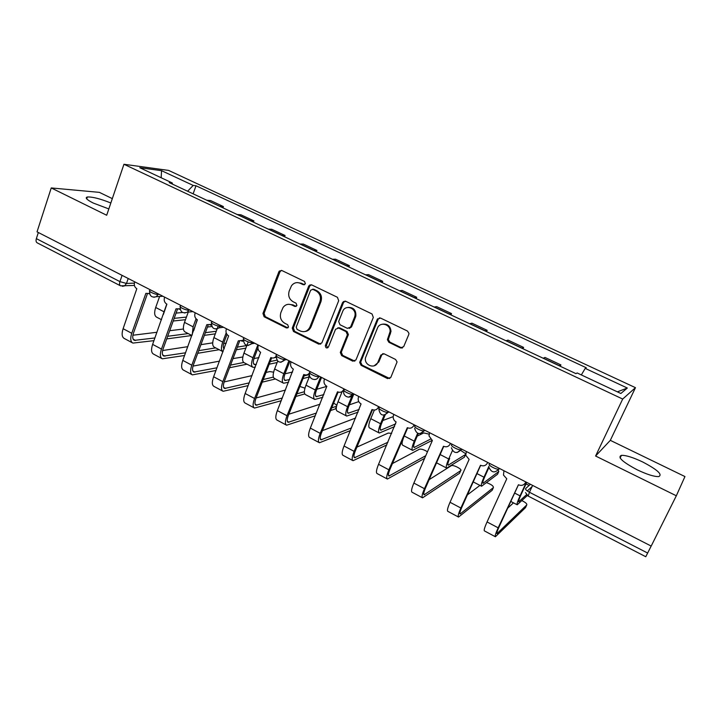 <?xml version="1.0" encoding="UTF-8"?>
<svg xmlns="http://www.w3.org/2000/svg" width="721" height="721" viewBox="0 0 721 721"><rect width="100%" height="100%" fill="white"/><g stroke="black" fill="none" stroke-linecap="round" stroke-linejoin="round"><path stroke-width="1.08" d="M305.398 283.813L304.532 281.442L281.857 270.519L279.306 271.069L278.847 271.835L262.94 313.446L264.138 316.78L286.435 327.947L288.544 327.073L287.688 324.72L284.777 323.269C280.857 320.782 279.559 317.204 280.884 312.535L283.038 307.497C285.408 304.406 288.355 303.577 291.879 305.01L294.799 306.443L296.926 305.551L296.07 303.19L293.141 301.757C289.184 299.278 287.877 295.691 289.211 290.978L291.518 285.696C293.916 282.713 296.845 281.92 300.306 283.308L303.253 284.732L305.398 283.813M642.663 461.963C633.002 457.402 625.927 455.194 621.421 455.339C617.212 457.132 622.493 461.972 637.265 469.84C647.052 474.481 654.208 476.734 658.733 476.59C662.806 474.607 657.444 469.732 642.663 461.963M110.845 202.998C100.3 198.762 92.477 196.761 87.358 196.986C84.781 197.707 86.727 199.717 93.189 203.025L108.835 208.919M400.407 347.919L403.697 346.648L408.762 334.553L408.96 333.336L407.455 331.029L380.499 318.042L377.263 319.34L359.671 362.447L361.104 365.331L387.583 378.597L390.836 377.38L397.073 361.924L395.577 359.464L384.104 353.804L380.868 355.056L377.912 362.194C375.271 369.458 363.997 365.547 365.457 357.913L377.416 328.208C379.877 321.26 390.701 324.108 390.088 331.588L387.393 339.708L388.88 342.295L400.407 347.919L402.462 347.955M622.692 399.046L595.591 456.014L676.325 495.778L651.189 546.076L37.032 231.847L51.245 187.947L106.69 215.255L123.949 164.271L622.692 399.046L635.462 387.673L168.642 170.417L123.949 164.271M338.69 300.72L337.428 297.295L311.697 284.903L308.804 285.831L292.257 328.109L293.483 331.471L318.772 344.133L321.863 342.899L338.69 300.72M345.701 301.279L372.036 313.968L373.316 317.438L355.949 359.941L352.785 361.167L341.655 355.597L340.294 352.479L347.414 334.742L346.044 331.651L338.663 328.028L335.535 329.29L328.425 347.017C326.631 348.603 325.604 348.117 325.351 345.584L342.547 302.586L345.701 301.279M112.314 198.636L99.399 192.363L51.245 187.947M676.325 495.778L684.95 476.563L610.317 440.342L635.462 387.673M651.162 546.067L645.782 556.729L528.205 496.084L529.448 492.254L647.665 553.061M120.317 285.714L37.294 242.896C36.068 242.229 35.762 240.805 36.356 238.642L119.92 281.623L126.481 283.461L134.358 283.119M38.339 232.513L36.356 238.642M219.608 206.269L206.828 200.267M207.134 200.276L210.712 200.618L223.42 206.576L222.96 207.837M219.905 206.278L223.42 206.576M253.431 222.158L253.909 220.887L240.931 214.795L237.209 214.534M250.259 220.662L253.909 220.887M284.57 236.776L285.056 235.497L271.79 229.278L268.248 229.116M281.587 235.379L285.056 235.497M316.384 251.719L316.889 250.43L303.334 244.077L299.972 244.013M313.599 250.412L316.889 250.43M348.91 266.995L349.424 265.698L335.571 259.2L332.399 259.245M346.332 265.788L349.424 265.698M382.166 282.614L382.698 281.307L368.53 274.656L365.556 274.818M379.805 281.505L382.698 281.307M416.17 298.584L416.72 297.268L402.228 290.473L399.461 290.743M414.043 297.593L416.72 297.268M450.958 314.924L451.526 313.599L436.701 306.641L434.159 307.038M449.075 314.041L451.526 313.599M486.549 331.642L487.135 330.308L471.967 323.188L469.659 323.711M484.927 330.876L487.135 330.308M522.986 348.757L523.59 347.405L508.062 340.123L505.989 340.772M521.625 348.117L523.59 347.405M560.28 366.277L560.902 364.916L545.013 357.454L543.192 358.247M559.199 365.763L560.902 364.916M172.508 184.143L172.274 182.963L139.775 167.714L161.549 170.67L193.192 185.432L187.613 191.236M581.342 374.938L585.209 368.377L586.29 367.764L196.004 185.766L193.192 185.432M585.209 368.377L627.315 388.033L620.862 393.486L577.142 372.964L575.962 373.64L169.237 182.611L172.274 182.963M595.591 456.014L610.317 440.342M193.129 193.832L196.004 185.766M161.549 170.67L161.171 177.754M617.374 391.845L627.315 388.033M304.541 284.75L301.387 283.245L297.458 282.614M288.724 304.289L292.969 304.893L296.16 306.434M281.433 270.375L279.973 271.799L264.084 313.32L265.283 316.645L287.859 327.902M311.157 284.723L309.697 286.138L293.357 327.947L294.574 331.3L320.692 344.169M312.788 289.337L310.634 290.257L296.232 327.055L297.088 329.416L300.179 330.957C304.307 332.552 307.506 331.363 309.787 327.37L319.908 301.748C321.287 296.98 319.962 293.348 315.933 290.86L312.788 289.337L313.851 289.265L312.553 289.247M304.911 331.516C307.588 331.218 309.57 329.785 310.85 327.208L309.958 326.964M313.851 289.265L316.988 290.779C321.007 293.267 322.332 296.881 320.953 301.639L311.021 326.802M337.825 327.794L339.672 327.857L347.035 331.48L348.405 334.562L341.294 352.263L342.655 355.363L354.831 361.176M344.989 301.072L343.547 302.478L326.379 345.377L327.758 347.828M354.516 317.222L354.849 316.186C357.048 308.3 345.359 303.82 342.673 311.472L338.663 321.494L339.988 324.738L347.369 328.361L350.532 327.091L354.516 317.222L355.498 317.087L355.832 316.05C356.165 310.255 353.641 307.371 348.261 307.389M349.234 328.425L351.524 326.928L350.532 327.091M355.498 317.087L351.524 326.928M382.743 324.144C387.691 323.72 390.44 326.144 390.998 331.408L388.304 339.51L389.791 342.087L401.291 347.702M374.19 365.808L378.84 361.942L377.912 362.194M382.977 353.551L381.797 354.822L378.84 361.942M379.597 317.808L378.201 319.196L360.644 362.203L362.068 365.087L389.8 378.561M159.62 296.475L155.691 307.479C154.042 312.662 154.393 315.906 156.736 317.222L161.504 319.7M166.884 304.163L163.37 314.5M186.433 317.087L174.167 318.358M182.548 312.481L176.068 313.103M173.202 321.016L185.486 319.691M134.746 281.839L134.566 282.371C133.863 285.155 134.611 287.264 136.819 288.715L123.111 328.704C121.489 333.895 121.894 337.158 124.345 338.519L132.385 342.808M149.617 293.826L148.914 293.762M154.943 337.96L134.349 340.366C132.556 339.366 132.267 336.941 133.493 333.084L147.363 293.898M149.544 293.492L145.867 293.366L131.754 333.291C130.104 338.491 130.492 341.754 132.907 343.088L153.97 340.645M166.722 338.915L191.876 335.499M188.181 333.58L167.678 336.283M183.422 329.019L169.696 330.705M156.98 332.264L132.907 335.229M188.271 312.049L184.504 322.377C182.792 327.586 183.044 330.813 185.27 332.066L191.939 335.535M196.058 318.799L193.111 326.829L192.255 334.679M193.787 330.497L197.194 319.727M216.282 331.236L205.359 332.696M211.839 326.496L207.459 327.037M204.376 335.355L215.309 333.85M218.22 326.036L213.912 337.581C212.136 342.817 212.298 346.035 214.398 347.225L222.699 351.542M226.196 332.85L222.708 342.124C220.923 347.315 221.041 350.523 223.05 351.731M224.132 348.865C222.933 347.738 222.951 345.422 224.177 341.898L226.98 334.445M246.843 345.521L237.362 347.116M226.295 343.097L223.654 343.52M236.353 349.784L245.852 348.144M164.658 297.151L164.469 297.683C163.739 300.486 164.505 302.622 166.758 304.1L152.627 344.377C150.941 349.595 151.266 352.848 153.591 354.137L161.837 358.544M180.151 309.255L179.196 309.246M185.585 352.794L163.784 356.057C162.081 355.111 161.864 352.695 163.135 348.811L177.42 309.381M180.088 308.822L176.005 308.849L161.459 349.063C159.756 354.29 160.044 357.544 162.333 358.806L184.594 355.498M197.725 353.299L219.175 349.712M215.678 347.892L198.699 350.658M212.695 342.845L200.925 344.656M187.848 346.657L162.622 350.532M242.833 356.976L233.009 358.598M195.238 312.788L195.04 313.329C194.282 316.149 195.058 318.312 197.365 319.818L182.792 360.392C181.043 365.646 181.268 368.882 183.458 370.098L191.93 374.623M211.379 324.991L210.171 325.072M217.003 367.782L193.859 372.081C192.255 371.189 192.11 368.791 193.426 364.88L208.144 325.198M211.334 324.432L206.819 324.675L191.813 365.186C190.047 370.441 190.236 373.667 192.39 374.875L215.985 370.495M229.539 367.737L247.015 364.195M243.725 362.483L230.54 365.096M219.508 361.131L193.03 366.097M248.222 341.916L243.95 353.11C242.112 358.382 242.175 361.572 244.14 362.699L252.647 367.124M257.884 344.845L252.927 357.751C251.07 363.033 251.097 366.223 253.026 367.322L255.288 367.16M256.343 364.42L254.414 364.592C252.981 363.772 252.954 361.401 254.342 357.481L257.911 348.189M276.801 360.185L270.24 361.545M258.983 357.58L253.963 358.562M269.203 364.213L277.143 362.528M308.903 376.344L309.489 374.695M277.666 361.203L274.629 368.972C272.718 374.271 272.682 377.453 274.512 378.498L283.236 383.04M288.914 360.716L283.804 373.721C281.875 379.03 281.803 382.193 283.587 383.221L288.553 382.256M289.635 379.516L284.984 380.463C283.659 379.697 283.714 377.344 285.146 373.397L289.932 361.239M309.489 374.532L304.073 375.893M292.6 372.009L284.993 373.811M303.009 378.552L308.507 377.146M309.66 375.965L305.974 385.185C304.001 390.512 303.847 393.666 305.533 394.639L314.482 399.299M320.611 376.939L315.347 390.025C313.347 395.369 313.166 398.515 314.807 399.47L322.765 397.316M323.873 394.576L316.213 396.676C314.996 395.964 315.131 393.63 316.627 389.664L321.548 377.416M326.883 386.357L316.789 389.259M337.87 392.666L338.537 392.197M273.61 372.171L269.789 371.594L266.004 372.451M226.484 328.785L226.286 329.317C225.502 332.165 226.295 334.364 228.647 335.896L213.623 376.759C211.803 382.04 211.92 385.257 213.984 386.411L222.681 391.052M243.328 341.015L241.868 341.24M249.232 382.878L224.591 388.466C223.086 387.619 223.023 385.239 224.393 381.31L239.552 341.366M243.328 340.303L238.309 340.853L222.843 381.652C221.005 386.952 221.095 390.16 223.113 391.287L248.186 385.591M262.228 382.166L275.404 378.967M273.367 377.11L263.255 379.525M252.035 375.614L224.168 381.923M304.965 388.159L299.864 386.465M258.442 345.134L258.235 345.674C257.424 348.54 258.226 350.767 260.632 352.326L245.14 393.495C243.247 398.803 243.265 402.003 245.185 403.075L254.107 407.843M276.026 357.337L274.295 357.76M282.335 398.001L256 405.202C254.603 404.418 254.621 402.057 256.045 398.1L271.664 357.886M309.913 284.849L309.561 286.147M276.152 356.318C274.674 358.049 272.899 358.472 270.835 357.562L254.567 398.497C252.656 403.823 252.638 407.014 254.513 408.059L281.271 400.714M295.88 396.487L304.74 393.927M304.361 391.728L296.926 393.846M285.489 390.025L256.09 397.974M335.86 408.032L336.536 406.374M336.806 405.238L333.643 403.039M291.122 361.852L290.905 362.402C290.076 365.295 290.887 367.539 293.348 369.134L277.36 410.6C275.404 415.945 275.305 419.117 277.08 420.118L286.246 425.011M309.534 373.929L307.506 374.641M316.402 413.061L288.112 422.326C286.832 421.596 286.931 419.243 288.409 415.269L304.505 374.794M343.403 301.477L343.097 302.523M309.57 372.757C308.092 374.911 306.164 375.488 303.784 374.487L287.003 415.72C285.02 421.073 284.885 424.236 286.616 425.21L315.311 415.774M330.588 410.537L335.517 408.852L336.527 406.41M336.554 406.256L331.66 407.906M319.971 404.229L288.824 414.233M342.087 391.764L338.014 401.741C335.959 407.104 335.698 410.24 337.23 411.132L346.413 415.918M352.488 394.784L347.594 406.698C345.512 412.07 345.224 415.197 346.702 416.071L358.049 412.187M359.175 409.447L348.126 413.241C347.026 412.592 347.243 410.276 348.793 406.284L353.678 394.405M358.779 401.615L349.379 404.841M324.558 378.958L324.216 379.832C323.558 382.653 324.423 384.816 326.82 386.33L310.327 428.103C308.282 433.483 308.074 436.629 309.688 437.539L319.106 442.568M343.926 390.692L341.511 391.891M351.542 427.895L320.953 439.828C319.791 439.161 319.971 436.836 321.512 432.834L338.113 392.08M377.561 318.799L377.398 319.322M343.98 388.898L343.755 389.448C342.34 392.107 340.258 392.9 337.491 391.809L320.187 433.339C318.123 438.728 317.88 441.865 319.448 442.748L350.424 430.599M355.633 418.018L322.395 430.644M393.152 416.657L382.833 420.505M374.352 410.069L370.756 418.676C368.62 424.065 368.242 427.174 369.621 427.986L379.048 432.897M384.149 415.179L380.553 423.741C378.399 429.139 377.984 432.24 379.309 433.033L394.549 426.616M395.703 423.885L380.742 430.176C379.76 429.581 380.066 427.283 381.67 423.272L385.176 414.945M391.665 433.402L388.249 433.051L356.904 447.137M358.77 396.46L358.22 398.109C357.949 400.678 358.896 402.615 361.068 403.922L344.043 446.002C341.925 451.418 341.592 454.536 343.043 455.357L352.722 460.53M387.916 442.243L354.552 457.727C353.506 457.132 353.777 454.825 355.372 450.796L372.496 409.762M378.642 406.635L378.408 407.185C376.957 409.87 374.821 410.646 371.991 409.537L354.137 451.364C351.992 456.781 351.623 459.89 353.029 460.692L386.771 444.947M429.103 434.15L423.75 432.915L417.243 436.106M407.707 427.859L404.238 435.98C402.021 441.405 401.525 444.487 402.724 445.217L412.403 450.255M417.648 433.276L414.251 441.162C412.015 446.596 411.475 449.67 412.628 450.373L431.87 440.531M430.446 439.17L414.079 447.489C413.223 446.957 413.629 444.677 415.287 440.639L418.351 433.519M427.463 451.797C424.327 449.814 421.686 448.931 419.559 449.147L392.431 463.558M393.783 414.377L393.143 416.792C393.17 419.09 394.162 420.803 396.117 421.929L378.552 464.324C376.344 469.768 375.884 472.859 377.164 473.589L387.114 478.906M425.778 455.69L388.916 476.049C388.006 475.518 388.376 473.228 390.025 469.182L407.698 427.859M414.133 424.786L413.89 425.354C412.394 428.049 410.195 428.824 407.302 427.679L388.88 469.804C386.654 475.256 386.15 478.338 387.384 479.05L424.615 458.358M464.567 456.726L465.658 454.419M465.676 453.725L460.629 450.355M452.428 450.562L448.714 458.98C446.398 464.45 445.731 467.487 446.705 468.1L464.351 457.222M465.559 454.5L448.174 465.18C447.444 464.721 447.939 462.467 449.67 458.403M436.538 462.819L446.515 468.001M459.746 472.805L460.71 470.642C462.756 469.551 453.707 464.666 451.418 465.613L429.157 479.645M429.635 432.717L428.986 435.845L432.357 440.549L413.863 483.079C411.583 488.55 410.988 491.605 412.088 492.245L422.317 497.706M460.71 470.642L424.092 494.795C423.308 494.336 423.786 492.073 425.498 488L443.73 446.38M450.472 443.379L450.228 443.947C448.678 446.66 446.425 447.426 443.46 446.254L424.444 488.694C422.127 494.173 421.497 497.22 422.542 497.832L459.52 473.318M497.715 473.859L498.779 471.525L498.22 469.993M488.91 466.271L483.971 477.212C481.565 482.709 480.763 485.72 481.556 486.242L497.535 474.265M498.779 471.525L483.043 483.286C482.448 482.89 483.052 480.655 484.836 476.572L489.027 467.289M492.362 489.874L493.389 487.603C493.57 486.026 491.289 484.377 486.549 482.664M466.352 451.508L465.757 455.257L469.119 459.439L450.03 502.276C447.651 507.782 446.921 510.81 447.831 511.342L458.349 516.966M493.389 487.603L460.097 513.983C459.466 513.604 460.034 511.369 461.828 507.269L480.646 465.351M487.693 462.431L487.441 462.999C485.846 465.73 483.53 466.487 480.492 465.279L460.854 508.026C458.457 513.541 457.682 516.551 458.538 517.065L492.173 490.289M479.943 485.395L467.379 494.894M529.178 485.386L525.97 484.016M526.366 482.214L520.057 495.868C517.561 501.392 516.615 504.367 517.209 504.79L527.348 495.516M526.528 494.687L518.705 501.798C518.264 501.483 518.967 499.274 520.823 495.165L526.727 482.394M525.663 507.305L526.772 504.916C527.141 503.817 525.519 502.384 521.887 500.626M503.961 470.75L503.474 475.058L506.782 478.78L487.063 521.941C484.593 527.484 483.719 530.467 484.431 530.899L495.246 536.676M526.772 504.916L496.967 533.639C496.481 533.342 497.166 531.125 499.022 527.006L518.453 484.782C521.544 486.017 523.933 485.26 525.573 482.511L526.078 482.07M518.426 484.764L498.157 527.826C495.66 533.378 494.741 536.352 495.39 536.757L525.519 507.62M525.834 481.943L525.573 482.511M513.487 502.852L507.701 508.143M530.404 484.278L525.663 488.55C525.212 489.388 526.474 490.613 529.448 492.254L532.621 485.413M128.212 278.495L126.481 283.461L124.49 285.913L122.372 286.309M521.779 348.045L506.16 340.709M485.098 330.822L469.84 323.657M449.273 313.995L434.357 306.993M414.26 297.548L399.686 290.707M380.039 281.478L365.79 274.791M346.576 265.77L332.651 259.227M313.86 250.403L300.233 244.004M281.857 235.37L268.527 229.107M250.547 220.662L237.497 214.543M559.334 365.682L543.337 358.175M499.419 468.425L499.157 469.01L499.725 468.578M461.575 449.066L461.323 449.643L461.954 449.255M424.633 430.167L424.39 430.734L425.093 430.392M388.574 411.709L388.34 412.277L389.097 411.979M353.362 393.693L353.128 394.261L353.948 393.99M310.048 372.207C307.119 372.757 316.186 377.425 318.709 376.659L318.943 376.083L318.736 376.65L319.61 376.425M285.345 358.896L285.128 359.455L286.057 359.256M252.494 342.087L252.287 342.637L253.26 342.475M220.383 325.658L220.175 326.207L221.203 326.072M188.974 309.588L188.776 310.129L189.848 310.03M158.26 293.871L158.07 294.411L159.179 294.339M150.157 289.725L149.878 290.5C147.399 290.996 155.177 294.709 158.07 294.411L156.331 296.691L153.879 297.277M180.773 305.389L180.502 306.119C177.934 306.632 185.955 310.517 188.776 310.129L187.388 312.139L184.549 313.004M212.073 321.404L211.812 322.089C209.144 322.611 217.427 326.685 220.175 326.207L219.175 327.821L215.903 329.082M244.068 337.779L243.824 338.419C241.057 338.951 249.619 343.223 252.287 342.637L251.692 343.746L247.979 345.53M276.792 354.525L276.567 355.12C273.701 355.66 282.551 360.139 285.128 359.455L280.802 362.348M309.715 373.072C307.75 378.795 316.231 382.202 318.709 376.659L318.736 376.65C317.853 378.579 316.411 379.552 314.401 379.552M344.232 389.7C341.511 390.34 350.514 395.045 353.02 394.288L348.793 397.163M379.228 407.617C376.713 408.347 385.654 413.079 388.159 412.331L384.023 415.188M415.062 425.958C412.754 426.778 421.659 431.555 424.146 430.816L420.118 433.645M451.761 444.749C449.661 445.659 458.538 450.481 461.007 449.751L457.123 452.545M489.37 463.991C487.477 465 496.336 469.867 498.788 469.155L499.157 469.01M122.092 275.368L119.92 281.623C119.244 283.831 119.452 285.228 120.542 285.831L134.412 285.453M301.387 283.245L300.306 283.308M295.898 306.335L294.799 306.443M292.969 304.893L291.879 305.01M287.544 327.785L286.435 327.947M265.283 316.645L264.138 316.78M264.084 313.32L262.94 313.446M279.973 271.799L278.847 271.835M304.334 284.669L303.253 284.732M319.818 343.935L318.772 344.133M294.574 331.3L293.483 331.471M293.357 327.947L292.257 328.109M309.697 286.138L308.624 286.21M320.953 301.639L319.908 301.748M316.988 290.779L315.933 290.86M353.759 360.924L352.785 361.167M342.655 355.363L341.655 355.597M341.403 351.947L340.402 352.163M348.288 334.905L347.297 335.094M347.035 331.48L346.044 331.651M339.672 327.857L338.663 328.028M326.415 345.296L325.378 345.494M343.547 302.478L342.547 302.586M389.791 342.087L388.88 342.295M388.511 338.609L387.592 338.798M390.458 333.913L389.538 334.093M381.797 354.822L380.868 355.056M388.502 378.318L387.583 378.597M362.068 365.087L361.104 365.331M360.806 361.636L359.833 361.879M378.201 319.196L377.263 319.34M155.691 307.479L164.127 311.842M131.754 333.291L123.111 328.704M135.611 340.501L133.16 339.185M184.504 322.377L193.111 326.829M213.912 337.581L222.708 342.124M223.573 348.162L224.258 348.513M161.459 349.063L152.627 344.377M165.001 356.156L162.667 354.912M191.813 365.186L182.792 360.392M195.021 372.153L192.822 370.982M243.95 353.11L252.927 357.751M253.576 363.735L255.315 364.637M274.629 368.972L283.804 373.721M284.227 379.643L285.84 380.472M305.974 385.185L315.347 390.025M315.537 395.892L317.015 396.658M222.843 381.652L213.623 376.759M225.691 388.493L223.627 387.393M254.567 398.497L245.14 393.495M257.046 405.193L255.126 404.175M287.003 415.72L277.36 410.6M289.094 422.272L287.328 421.334M338.014 401.741L347.594 406.698M347.531 412.493L348.874 413.187M320.187 433.339L310.327 428.103M343.755 389.448L344.575 389.196M321.872 439.738L320.268 438.882M370.756 418.676L380.553 423.741M380.228 429.464L381.427 430.086M354.137 451.364L344.043 446.002M378.408 407.185L379.174 406.905M355.39 457.601L353.957 456.835M404.238 435.98L414.251 441.162M413.656 446.813L414.71 447.362M388.88 469.804L378.552 464.324M413.89 425.354L414.602 425.03M389.691 475.869L388.43 475.202M440.152 454.554L448.714 458.98M447.831 464.549L448.732 465.018M424.444 488.694L413.863 483.079M450.228 443.947L450.868 443.586M424.786 494.57L423.705 493.993M476.951 473.58L483.971 477.212M482.8 482.691L483.539 483.079M460.854 508.026L450.03 502.276M487.441 462.999L488.018 462.594M460.71 513.712L459.827 513.244M514.641 493.065L520.057 495.868M518.561 501.257L519.138 501.555M498.157 527.826L487.063 521.941M497.499 533.315L496.814 532.945M621.421 455.339L620.123 458.024M87.358 196.986L86.727 198.888M149.626 291.23C149.526 296.052 151.761 297.872 156.331 296.691L162.919 296.259M353.281 393.657L353.02 394.288C350.478 399.867 341.943 396.334 343.962 390.575M388.448 411.646L388.159 412.331C383.257 416.711 380.147 415.684 378.84 409.249M424.462 430.077L424.146 430.816C419.604 435.105 416.441 434.276 414.647 428.328M461.359 448.958L461.007 449.751C456.772 453.942 453.563 453.284 451.4 447.777M499.175 468.299L498.788 469.155C494.786 473.246 491.56 472.724 489.099 467.614M180.232 306.885C180.232 312.04 182.62 313.797 187.388 312.139L192.922 311.607M211.523 322.882C211.659 328.443 214.209 330.083 219.175 327.821L223.528 327.262M243.518 339.24C243.851 345.242 246.573 346.747 251.692 343.746L254.747 343.241M276.242 355.967C276.828 362.447 279.721 363.763 284.912 359.923L286.652 359.563M525.51 492.614L528.142 496.057M527.312 490.965L532.071 486.594M280.433 271.033L279.306 271.069M309.877 285.759L308.804 285.831M310.85 327.208L309.787 327.37M341.294 352.263L340.294 352.479M348.405 334.562L347.414 334.742M326.379 345.377L325.351 345.584M355.832 316.05L354.849 316.186M388.304 339.51L387.393 339.708M390.998 331.408L390.088 331.588M360.644 362.203L359.671 362.447M308.588 377.119L309.489 374.857M473.219 481.898L481.403 486.152M510.783 501.446L517.092 504.727"/></g></svg>
